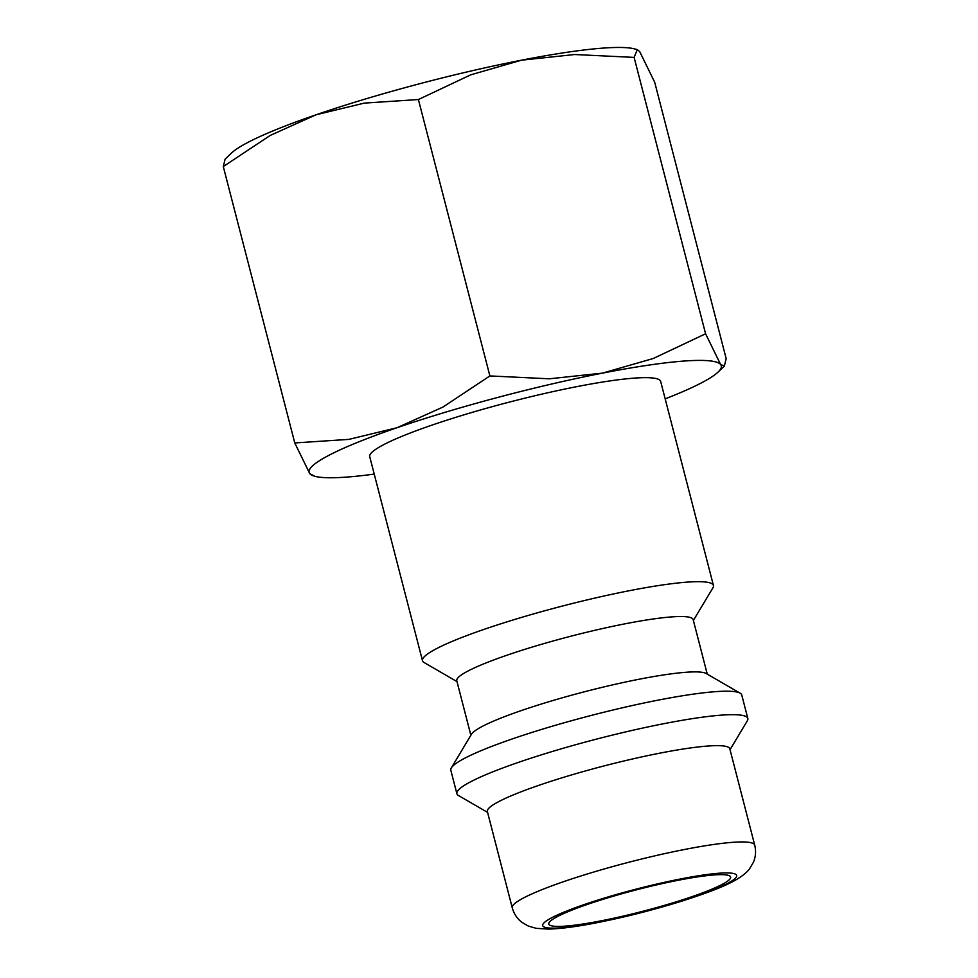 <?xml version="1.0" encoding="UTF-8"?>
<svg xmlns="http://www.w3.org/2000/svg" width="978" height="978" viewBox="0 0 978 978"><rect width="100%" height="100%" fill="white"/><g stroke="black" fill="none" stroke-linecap="round" stroke-linejoin="round"><path stroke-width="1.47" d="M456.983 681.593L424.073 662.522A150.257 17.897 -14.5 0 1 422.484 660.712A150.257 17.897 -14.5 0 1 436.102 648.866A150.257 17.897 -14.5 0 1 597.313 597.521A150.257 17.897 -14.5 0 1 713.439 585.48A150.257 17.897 -14.5 0 1 712.925 587.827L693.378 620.455M713.439 585.48L660.676 381.457A150.257 17.897 165.5 0 0 544.563 393.498A150.257 17.897 165.5 0 0 383.339 444.843A150.257 17.897 165.5 0 0 369.733 456.702L422.484 660.712M470.87 735.26L456.775 680.749A122.079 14.548 -14.5 0 1 467.826 671.116A122.079 14.548 -14.5 0 1 598.817 629.392A122.079 14.548 -14.5 0 1 693.157 619.612L707.265 674.135M487.582 812.388L458.474 795.53A150.257 17.897 -14.5 0 1 456.885 793.72L450.821 770.248A150.257 17.897 -14.5 0 1 451.335 767.901L471.506 734.197A122.079 14.548 -14.5 0 1 482.142 726.483A122.079 14.548 -14.5 0 1 606.128 686.397A122.079 14.548 -14.5 0 1 706.189 673.512L740.175 693.194A150.257 17.897 -14.5 0 1 741.764 695.003L747.828 718.475A150.257 17.897 -14.5 0 1 747.314 720.823L730.04 749.686M451.335 767.901A150.257 17.897 -14.5 0 1 464.428 758.39A150.257 17.897 -14.5 0 1 617.02 709.05A150.257 17.897 -14.5 0 1 740.175 693.194M456.885 793.72A150.257 17.897 -14.5 0 1 470.491 781.862A150.257 17.897 -14.5 0 1 631.715 730.517A150.257 17.897 -14.5 0 1 747.828 718.475M487.362 811.52A125.221 14.914 -14.5 0 1 498.694 801.642A125.221 14.914 -14.5 0 1 633.047 758.855A125.221 14.914 -14.5 0 1 729.808 748.818L754.71 845.114A125.221 14.914 -14.5 0 0 684.82 849.43A125.221 14.914 -14.5 0 0 523.597 897.926A125.221 14.914 -14.5 0 0 512.264 907.816L487.362 811.52M294.769 442.948L309.794 473.67A212.862 25.355 -14.5 0 1 328.388 455.577A212.862 25.355 -14.5 0 1 397.056 427.716L348.901 439.379L294.769 442.948L223.29 166.553L225.123 159.145L231.358 153.167A212.862 25.355 -14.5 0 1 247.458 142.641A212.862 25.355 -14.5 0 1 316.114 114.768A212.862 25.355 -14.5 0 1 521.531 60.184L574.648 54.523L634.111 57.396L637.277 49.621L639.673 51.553L654.698 82.262L726.177 358.657L724.343 366.065L720.615 364.501A212.862 25.355 -14.5 0 1 718.109 372.043A212.862 25.355 -14.5 0 1 702.008 382.581A212.862 25.355 -14.5 0 1 665.174 398.853M722.131 884.43A93.912 11.186 -14.5 0 1 621.36 916.52A93.912 11.186 -14.5 0 1 548.792 924.051A93.912 11.186 -14.5 0 1 557.301 916.643A93.912 11.186 -14.5 0 1 658.06 884.552A93.912 11.186 -14.5 0 1 730.627 877.021A93.912 11.186 -14.5 0 1 722.131 884.43M602.46 373.131A212.862 25.355 -14.5 0 1 720.615 364.501L705.59 333.779L653.255 358.498L602.46 373.131L549.343 378.804L489.88 375.931L442.887 407.092L397.056 427.716A212.862 25.355 -14.5 0 1 602.46 373.131M374.219 474.098A212.862 25.355 -14.5 0 1 314.928 476.31A212.862 25.355 -14.5 0 1 309.794 473.67L314.928 476.31M223.29 166.553L270.283 135.404L316.114 114.768L364.268 103.118L418.401 99.536L470.736 74.829L521.531 60.184A212.862 25.355 -14.5 0 1 634.539 48.9L637.277 49.621M489.88 375.931L418.401 99.536M705.59 333.779L634.111 57.396M680.774 878.916A100.172 11.932 -14.5 0 1 727.62 883.354A100.172 11.932 -14.5 0 1 598.646 922.156A100.172 11.932 -14.5 0 1 551.8 917.706A100.172 11.932 -14.5 0 1 680.774 878.916M512.264 907.816C513.902 913.77 517.093 918.599 521.824 922.278L528.206 926.019L536.176 928.33L548.536 929.1C560.944 928.758 577.179 926.618 597.228 922.657C625.663 917.022 654.062 909.784 682.399 900.946C706.14 893.379 722.974 886.899 732.925 881.52C743.757 875.775 748.5 870.53 749.637 868.708L753.39 862.327C755.713 856.838 756.153 851.092 754.71 845.114M718.109 372.043L724.343 366.065"/></g></svg>
